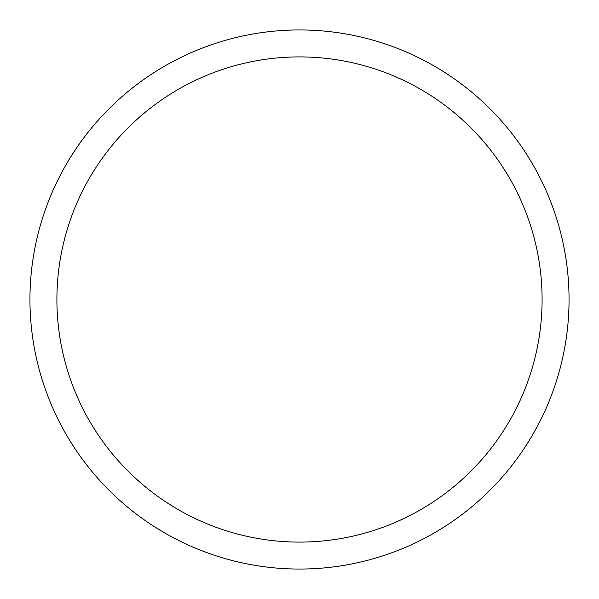 <?xml version="1.0" encoding="UTF-8"?>
<svg xmlns="http://www.w3.org/2000/svg" width="599" height="599" viewBox="0 0 599 599"><rect width="100%" height="100%" fill="white"/><g stroke="black" fill="none" stroke-linecap="round" stroke-linejoin="round"><path stroke-width="0.9" d="M299.5 29.95A269.55 269.55 0 0 1 569.05 299.5A269.55 269.55 0 0 1 299.5 569.05A269.55 269.55 0 0 1 29.95 299.5A269.55 269.55 0 0 1 299.5 29.95M299.5 56.905A242.595 242.595 0 0 1 542.095 299.5A242.595 242.595 0 0 1 299.5 542.095A242.595 242.595 0 0 1 56.905 299.5A242.595 242.595 0 0 1 299.5 56.905"/></g></svg>

